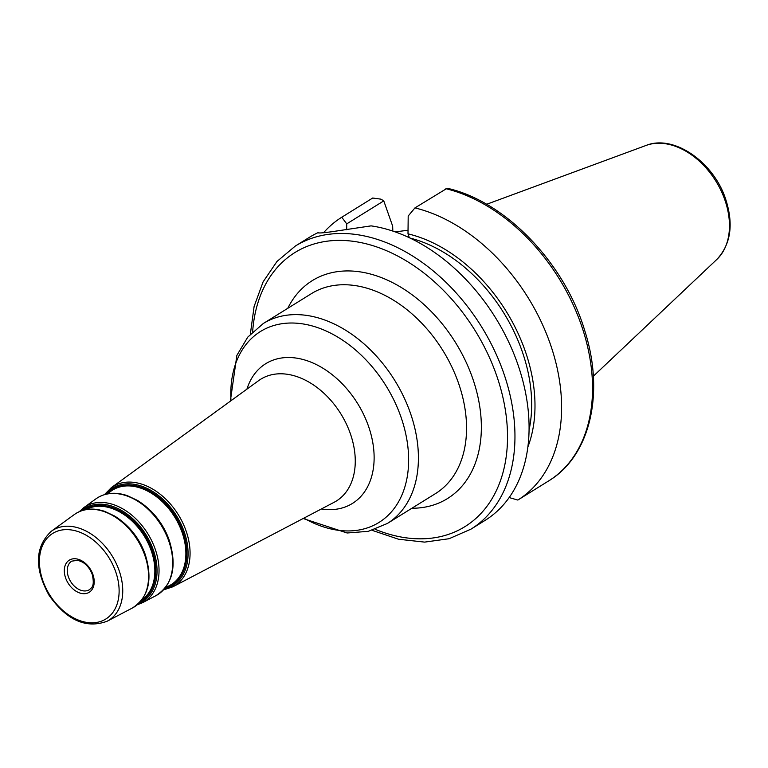 <?xml version="1.0" encoding="UTF-8"?>
<svg xmlns="http://www.w3.org/2000/svg" width="768" height="768" viewBox="0 0 768 768"><rect width="100%" height="100%" fill="white"/><g stroke="black" fill="none" stroke-linecap="round" stroke-linejoin="round"><path stroke-width="1.15" d="M319.056 233.011L318.355 232.896M318.115 232.637C318.346 233.309 323.53 232.915 333.667 231.446L371.088 225.869A166.579 115.68 -121.8 0 1 515.117 356.976A166.579 115.68 -121.8 0 1 485.117 520.368L470.995 529.133A166.579 115.68 -121.8 0 0 503.405 372.259A166.579 115.68 -121.8 0 0 329.146 234.25A166.579 115.68 -121.8 0 0 295.296 246.077L276.998 261.437L263.098 281.866L254.112 306.451L250.339 334.186M318.106 232.627A166.579 115.68 -121.8 0 0 309.427 237.302L295.296 246.077M380.976 199.162L372.691 198.029L341.76 217.238L346.733 223.872L383.77 200.89L380.976 199.162M341.76 217.238A166.579 115.68 -121.8 0 0 323.616 232.685M383.77 200.89L392.659 226.128L392.832 231.091M527.894 446.909A143.28 99.504 -121.8 0 0 408 233.856L408.192 216.029L414.95 207.898L447.187 188.246C505.44 201.283 564.662 262.973 584.803 330.816C604.742 393.014 590.352 455.808 548.774 480.845L517.834 500.054A166.579 115.68 -121.8 0 0 550.051 343.306A166.579 115.68 -121.8 0 0 414.95 207.898M517.834 500.054L509.165 497.568M346.666 229.757L346.733 223.872M408 233.856L409.373 237.754M395.146 231.888L408.029 230.246M529.075 429.898A139.075 96.586 -121.8 0 0 409.997 238.051M145.584 555.494A52.618 36.547 -121.8 0 0 145.104 554.093A52.618 36.547 -121.8 0 0 127.267 525.994M85.93 509.616A53.107 36.883 58.2 0 1 151.171 550.502A53.107 36.883 58.2 0 1 141.917 599.808M140.832 601.171A53.683 37.286 -121.8 0 0 152.131 550.109A53.683 37.286 -121.8 0 0 84.23 509.981M81.418 510.816A54.778 38.035 58.2 0 1 153.254 549.802A54.778 38.035 58.2 0 1 138.835 603.322M169.594 541.334A54.557 37.891 -121.8 0 0 169.104 539.885A54.557 37.891 -121.8 0 0 150.614 510.758M107.174 493.939L110.938 491.203A55.603 38.611 58.2 0 1 182.026 532.234A55.603 38.611 58.2 0 1 169.507 585.571L165.379 587.731M165.37 587.741A56.179 39.014 -121.8 0 0 182.976 531.85A56.179 39.014 -121.8 0 0 107.155 493.949M105.571 494.314A57.264 39.773 58.2 0 1 146.976 488.333A57.264 39.773 58.2 0 1 184.109 531.533A57.264 39.773 58.2 0 1 164.342 588.998M89.414 589.69A16.79 11.664 58.2 0 1 70.646 581.568A16.79 11.664 58.2 0 1 71.702 561.158L77.923 560.266L82.56 562.147C86.986 564.95 90.202 569.021 92.208 574.387C95.088 586.81 91.315 587.798 89.414 589.69M92.909 574.483A18.902 13.133 -121.8 0 0 67.133 562.022A18.902 13.133 -121.8 0 0 77.75 592.166A18.902 13.133 -121.8 0 0 92.909 574.483M115.632 571.584A50.371 34.982 58.2 0 1 75.226 618.701A50.371 34.982 58.2 0 1 46.944 538.387A50.371 34.982 58.2 0 1 115.632 571.584M163.546 589.872L172.877 586.79A58.416 40.57 -121.8 0 0 186.019 530.755A58.416 40.57 -121.8 0 0 111.331 487.651L104.438 494.64M111.331 487.651L258.653 380.621A71.683 49.776 58.2 0 1 350.294 433.507A71.683 49.776 58.2 0 1 334.166 502.262L172.877 586.79M168.749 540.979A57.024 39.6 58.2 0 1 155.914 595.68C172.752 584.755 177.206 566.342 169.286 540.432C162.806 523.018 152.227 509.693 137.558 500.458L127.219 495.61C115.19 491.645 104.726 492.749 95.846 498.902A57.024 39.6 58.2 0 1 168.749 540.979M137.146 604.829L142.579 602.669A55.93 38.842 -121.8 0 0 155.165 549.024A55.93 38.842 -121.8 0 0 83.664 507.754L95.846 498.902M144.749 555.187A55.085 38.256 58.2 0 1 132.355 608.026C148.637 597.456 152.947 579.667 145.286 554.64C139.037 537.821 128.822 524.957 114.643 516.038L104.659 511.354C93.034 507.523 82.915 508.579 74.323 514.541A55.085 38.256 58.2 0 1 144.749 555.187M51.293 531.274C34.954 546.816 34.195 568.147 49.037 595.267C66.749 620.314 86.122 628.963 107.136 621.235A53.011 36.816 -121.8 0 0 119.069 570.394A53.011 36.816 -121.8 0 0 51.293 531.274L74.323 514.541M411.878 508.253A128.237 89.059 -121.8 0 0 455.578 342.643A128.237 89.059 -121.8 0 0 287.77 308.314M263.261 323.53L311.395 293.654A117.658 81.715 58.2 0 1 458.39 382.781A117.658 81.715 58.2 0 1 435.504 493.594L387.36 523.469A117.658 81.715 -121.8 0 0 410.256 412.666A117.658 81.715 -121.8 0 0 263.261 323.53L247.776 337.104L236.87 355.382L230.342 401.194M375.206 529.306A161.29 112.013 -121.8 0 0 496.349 374.755A161.29 112.013 -121.8 0 0 357.878 242.035A161.29 112.013 -121.8 0 0 252.634 331.843M230.986 400.723A112.378 78.038 58.2 0 1 298.176 323.328A112.378 78.038 58.2 0 1 400.838 416.63A112.378 78.038 58.2 0 1 389.75 513.686A112.378 78.038 58.2 0 1 303.869 518.141M321.331 508.992A82.224 57.101 -121.8 0 0 368.429 426.01A82.224 57.101 -121.8 0 0 305.155 360.106A82.224 57.101 -121.8 0 0 246.931 389.136M548.774 480.854A166.579 115.68 -121.8 0 0 580.992 324.106A166.579 115.68 -121.8 0 0 445.891 188.698M653.894 143.539A67.757 47.05 -121.8 0 0 646.109 145.43C673.834 134.189 713.424 161.99 725.51 198.691C733.814 224.054 730.925 244.301 716.861 259.411A67.757 47.05 -121.8 0 0 724.771 199.67A67.757 47.05 -121.8 0 0 653.894 143.539M142.579 602.669L155.914 595.68M83.664 507.754L79.315 511.651M107.136 621.235L132.355 608.026M303.158 518.515L347.117 532.992L368.333 531.322L387.36 523.469M646.109 145.43L486.614 204.298M716.861 259.411L593.328 376.224M372.077 530.323L398.611 539.251L424.627 542.112L449.107 538.714L470.995 529.133"/></g></svg>
